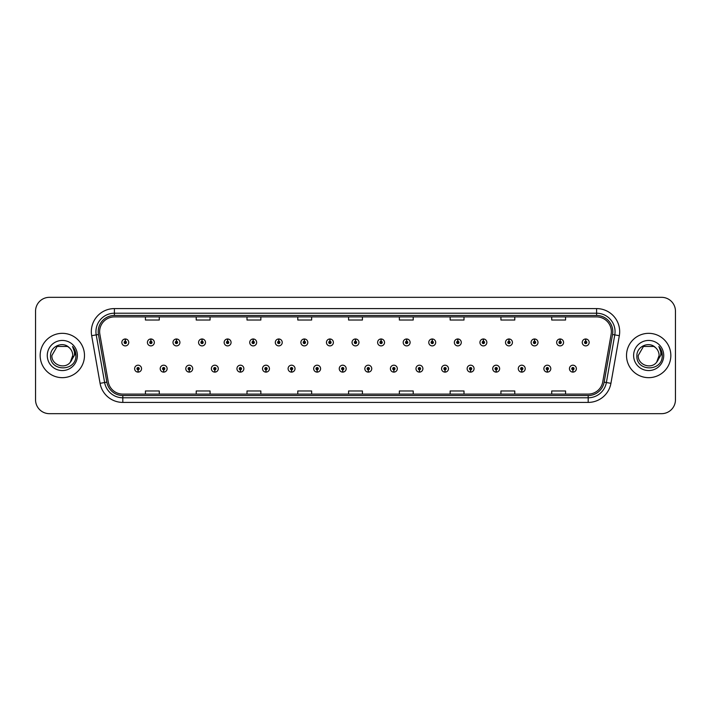 <?xml version="1.0" encoding="UTF-8"?>
<svg xmlns="http://www.w3.org/2000/svg" width="711" height="711" viewBox="0 0 711 711"><rect width="100%" height="100%" fill="white"/><g stroke="black" fill="none" stroke-linecap="round" stroke-linejoin="round"><path stroke-width="1.07" d="M163.619 369.809L163.521 372.12A3.466 3.466 0 0 0 163.823 372.12L163.717 369.809A1.155 1.155 0 0 0 164.819 368.662A1.155 1.155 0 0 0 163.672 367.507A1.155 1.155 0 0 0 162.517 368.662A1.155 1.155 0 0 0 163.619 369.809L163.646 369.116A0.462 0.462 0 0 1 163.21 368.662A0.462 0.462 0 0 1 163.672 368.2A0.462 0.462 0 0 1 164.134 368.662A0.462 0.462 0 0 1 163.69 369.116L163.717 369.809M189.197 369.809L189.099 372.12A3.466 3.466 0 0 0 189.402 372.12L189.295 369.809A1.155 1.155 0 0 0 190.397 368.662A1.155 1.155 0 0 0 189.25 367.507A1.155 1.155 0 0 0 188.095 368.662A1.155 1.155 0 0 0 189.197 369.809L189.224 369.116A0.462 0.462 0 0 1 188.788 368.662A0.462 0.462 0 0 1 189.25 368.2A0.462 0.462 0 0 1 189.704 368.662A0.462 0.462 0 0 1 189.268 369.116L189.295 369.809M214.775 369.809L214.669 372.12A3.466 3.466 0 0 0 214.971 372.12L214.873 369.809A1.155 1.155 0 0 0 215.975 368.662A1.155 1.155 0 0 0 214.82 367.507A1.155 1.155 0 0 0 213.673 368.662A1.155 1.155 0 0 0 214.775 369.809L214.802 369.116A0.462 0.462 0 0 1 214.358 368.662A0.462 0.462 0 0 1 214.82 368.2A0.462 0.462 0 0 1 215.282 368.662A0.462 0.462 0 0 1 214.846 369.116L214.873 369.809M240.354 369.809L240.247 372.12A3.466 3.466 0 0 0 240.549 372.12L240.451 369.809A1.155 1.155 0 0 0 241.553 368.662A1.155 1.155 0 0 0 240.398 367.507A1.155 1.155 0 0 0 239.243 368.662A1.155 1.155 0 0 0 240.354 369.809L240.38 369.116A0.462 0.462 0 0 1 239.936 368.662A0.462 0.462 0 0 1 240.398 368.2A0.462 0.462 0 0 1 240.86 368.662A0.462 0.462 0 0 1 240.425 369.116L240.451 369.809M265.932 369.809L265.825 372.12A3.466 3.466 0 0 0 266.127 372.12L266.03 369.809A1.155 1.155 0 0 0 267.132 368.662A1.155 1.155 0 0 0 265.976 367.507A1.155 1.155 0 0 0 264.821 368.662A1.155 1.155 0 0 0 265.932 369.809L265.958 369.116A0.462 0.462 0 0 1 265.514 368.662A0.462 0.462 0 0 1 265.976 368.2A0.462 0.462 0 0 1 266.438 368.662A0.462 0.462 0 0 1 266.003 369.116L266.03 369.809M291.51 369.809L291.403 372.12A3.466 3.466 0 0 0 291.706 372.12L291.608 369.809A1.155 1.155 0 0 0 292.71 368.662A1.155 1.155 0 0 0 291.554 367.507A1.155 1.155 0 0 0 290.399 368.662A1.155 1.155 0 0 0 291.51 369.809L291.537 369.116A0.462 0.462 0 0 1 291.092 368.662A0.462 0.462 0 0 1 291.554 368.2A0.462 0.462 0 0 1 292.017 368.662A0.462 0.462 0 0 1 291.572 369.116L291.608 369.809M317.079 369.809L316.982 372.12A3.466 3.466 0 0 0 317.284 372.12L317.186 369.809A1.155 1.155 0 0 0 318.288 368.662A1.155 1.155 0 0 0 317.133 367.507A1.155 1.155 0 0 0 315.977 368.662A1.155 1.155 0 0 0 317.079 369.809L317.115 369.116A0.462 0.462 0 0 1 316.671 368.662A0.462 0.462 0 0 1 317.133 368.2A0.462 0.462 0 0 1 317.595 368.662A0.462 0.462 0 0 1 317.15 369.116L317.186 369.809M342.658 369.809L342.56 372.12A3.466 3.466 0 0 0 342.862 372.12L342.764 369.809A1.155 1.155 0 0 0 343.866 368.662A1.155 1.155 0 0 0 342.711 367.507A1.155 1.155 0 0 0 341.556 368.662A1.155 1.155 0 0 0 342.658 369.809L342.693 369.116A0.462 0.462 0 0 1 342.249 368.662A0.462 0.462 0 0 1 342.711 368.2A0.462 0.462 0 0 1 343.173 368.662A0.462 0.462 0 0 1 342.729 369.116L342.764 369.809M368.236 369.809L368.138 372.12A3.466 3.466 0 0 0 368.44 372.12L368.342 369.809A1.155 1.155 0 0 0 369.444 368.662A1.155 1.155 0 0 0 368.289 367.507A1.155 1.155 0 0 0 367.134 368.662A1.155 1.155 0 0 0 368.236 369.809L368.271 369.116A0.462 0.462 0 0 1 367.827 368.662A0.462 0.462 0 0 1 368.289 368.2A0.462 0.462 0 0 1 368.751 368.662A0.462 0.462 0 0 1 368.307 369.116L368.342 369.809M393.814 369.809L393.716 372.12A3.466 3.466 0 0 0 394.018 372.12L393.921 369.809A1.155 1.155 0 0 0 395.023 368.662A1.155 1.155 0 0 0 393.867 367.507A1.155 1.155 0 0 0 392.712 368.662A1.155 1.155 0 0 0 393.814 369.809L393.85 369.116A0.462 0.462 0 0 1 393.405 368.662A0.462 0.462 0 0 1 393.867 368.2A0.462 0.462 0 0 1 394.329 368.662A0.462 0.462 0 0 1 393.885 369.116L393.921 369.809M419.392 369.809L419.294 372.12A3.466 3.466 0 0 0 419.597 372.12L419.49 369.809A1.155 1.155 0 0 0 420.601 368.662A1.155 1.155 0 0 0 419.446 367.507A1.155 1.155 0 0 0 418.29 368.662A1.155 1.155 0 0 0 419.392 369.809L419.428 369.116A0.462 0.462 0 0 1 418.983 368.662A0.462 0.462 0 0 1 419.446 368.2A0.462 0.462 0 0 1 419.908 368.662A0.462 0.462 0 0 1 419.463 369.116L419.49 369.809M444.97 369.809L444.873 372.12A3.466 3.466 0 0 0 445.175 372.12L445.068 369.809A1.155 1.155 0 0 0 446.179 368.662A1.155 1.155 0 0 0 445.024 367.507A1.155 1.155 0 0 0 443.868 368.662A1.155 1.155 0 0 0 444.97 369.809L444.997 369.116A0.462 0.462 0 0 1 444.562 368.662A0.462 0.462 0 0 1 445.024 368.2A0.462 0.462 0 0 1 445.486 368.662A0.462 0.462 0 0 1 445.042 369.116L445.068 369.809M470.549 369.809L470.451 372.12A3.466 3.466 0 0 0 470.753 372.12L470.646 369.809A1.155 1.155 0 0 0 471.757 368.662A1.155 1.155 0 0 0 470.602 367.507A1.155 1.155 0 0 0 469.447 368.662A1.155 1.155 0 0 0 470.549 369.809L470.575 369.116A0.462 0.462 0 0 1 470.14 368.662A0.462 0.462 0 0 1 470.602 368.2A0.462 0.462 0 0 1 471.064 368.662A0.462 0.462 0 0 1 470.62 369.116L470.646 369.809M496.127 369.809L496.029 372.12A3.466 3.466 0 0 0 496.331 372.12L496.225 369.809A1.155 1.155 0 0 0 497.327 368.662A1.155 1.155 0 0 0 496.18 367.507A1.155 1.155 0 0 0 495.025 368.662A1.155 1.155 0 0 0 496.127 369.809L496.154 369.116A0.462 0.462 0 0 1 495.718 368.662A0.462 0.462 0 0 1 496.18 368.2A0.462 0.462 0 0 1 496.642 368.662A0.462 0.462 0 0 1 496.198 369.116L496.225 369.809M521.705 369.809L521.598 372.12A3.466 3.466 0 0 0 521.901 372.12L521.803 369.809A1.155 1.155 0 0 0 522.905 368.662A1.155 1.155 0 0 0 521.75 367.507A1.155 1.155 0 0 0 520.603 368.662A1.155 1.155 0 0 0 521.705 369.809L521.732 369.116A0.462 0.462 0 0 1 521.296 368.662A0.462 0.462 0 0 1 521.75 368.2A0.462 0.462 0 0 1 522.212 368.662A0.462 0.462 0 0 1 521.776 369.116L521.803 369.809M547.283 369.809L547.177 372.12A3.466 3.466 0 0 0 547.479 372.12L547.381 369.809A1.155 1.155 0 0 0 548.483 368.662A1.155 1.155 0 0 0 547.328 367.507A1.155 1.155 0 0 0 546.181 368.662A1.155 1.155 0 0 0 547.283 369.809L547.31 369.116A0.462 0.462 0 0 1 546.866 368.662A0.462 0.462 0 0 1 547.328 368.2A0.462 0.462 0 0 1 547.79 368.662A0.462 0.462 0 0 1 547.354 369.116L547.381 369.809M572.862 369.809L572.755 372.12A3.466 3.466 0 0 0 573.057 372.12L572.959 369.809A1.155 1.155 0 0 0 574.061 368.662A1.155 1.155 0 0 0 572.906 367.507A1.155 1.155 0 0 0 571.751 368.662A1.155 1.155 0 0 0 572.862 369.809L572.888 369.116A0.462 0.462 0 0 1 572.444 368.662A0.462 0.462 0 0 1 572.906 368.2A0.462 0.462 0 0 1 573.368 368.662A0.462 0.462 0 0 1 572.933 369.116L572.959 369.809M138.041 369.809L137.943 372.12A3.466 3.466 0 0 0 138.245 372.12L138.138 369.809A1.155 1.155 0 0 0 139.249 368.662A1.155 1.155 0 0 0 138.094 367.507A1.155 1.155 0 0 0 136.939 368.662A1.155 1.155 0 0 0 138.041 369.809L138.067 369.116A0.462 0.462 0 0 1 137.632 368.662A0.462 0.462 0 0 1 138.094 368.2A0.462 0.462 0 0 1 138.556 368.662A0.462 0.462 0 0 1 138.112 369.116L138.138 369.809M150.928 341.28L151.034 338.978A3.466 3.466 0 0 0 150.732 338.978L150.83 341.28A1.155 1.155 0 0 0 149.728 342.435A1.155 1.155 0 0 0 150.883 343.591A1.155 1.155 0 0 0 152.03 342.435A1.155 1.155 0 0 0 150.928 341.28L150.901 341.973A0.462 0.462 0 0 1 151.345 342.435A0.462 0.462 0 0 1 150.883 342.898A0.462 0.462 0 0 1 150.421 342.435A0.462 0.462 0 0 1 150.856 341.973L150.83 341.28M176.506 341.28L176.612 338.978A3.466 3.466 0 0 0 176.31 338.978L176.408 341.28A1.155 1.155 0 0 0 175.306 342.435A1.155 1.155 0 0 0 176.461 343.591A1.155 1.155 0 0 0 177.608 342.435A1.155 1.155 0 0 0 176.506 341.28L176.479 341.973A0.462 0.462 0 0 1 176.915 342.435A0.462 0.462 0 0 1 176.461 342.898A0.462 0.462 0 0 1 175.999 342.435A0.462 0.462 0 0 1 176.435 341.973L176.408 341.28M202.084 341.28L202.182 338.978A3.466 3.466 0 0 0 201.88 338.978L201.986 341.28A1.155 1.155 0 0 0 200.884 342.435A1.155 1.155 0 0 0 202.031 343.591A1.155 1.155 0 0 0 203.186 342.435A1.155 1.155 0 0 0 202.084 341.28L202.057 341.973A0.462 0.462 0 0 1 202.493 342.435A0.462 0.462 0 0 1 202.031 342.898A0.462 0.462 0 0 1 201.577 342.435A0.462 0.462 0 0 1 202.013 341.973L201.986 341.28M227.662 341.28L227.76 338.978A3.466 3.466 0 0 0 227.458 338.978L227.564 341.28A1.155 1.155 0 0 0 226.462 342.435A1.155 1.155 0 0 0 227.609 343.591A1.155 1.155 0 0 0 228.764 342.435A1.155 1.155 0 0 0 227.662 341.28L227.636 341.973A0.462 0.462 0 0 1 228.071 342.435A0.462 0.462 0 0 1 227.609 342.898A0.462 0.462 0 0 1 227.147 342.435A0.462 0.462 0 0 1 227.591 341.973L227.564 341.28M253.24 341.28L253.338 338.978A3.466 3.466 0 0 0 253.036 338.978L253.143 341.28A1.155 1.155 0 0 0 252.032 342.435A1.155 1.155 0 0 0 253.187 343.591A1.155 1.155 0 0 0 254.342 342.435A1.155 1.155 0 0 0 253.24 341.28L253.214 341.973A0.462 0.462 0 0 1 253.649 342.435A0.462 0.462 0 0 1 253.187 342.898A0.462 0.462 0 0 1 252.725 342.435A0.462 0.462 0 0 1 253.169 341.973L253.143 341.28M278.819 341.28L278.916 338.978A3.466 3.466 0 0 0 278.614 338.978L278.721 341.28A1.155 1.155 0 0 0 277.61 342.435A1.155 1.155 0 0 0 278.765 343.591A1.155 1.155 0 0 0 279.921 342.435A1.155 1.155 0 0 0 278.819 341.28L278.783 341.973A0.462 0.462 0 0 1 279.227 342.435A0.462 0.462 0 0 1 278.765 342.898A0.462 0.462 0 0 1 278.303 342.435A0.462 0.462 0 0 1 278.748 341.973L278.721 341.28M304.397 341.28L304.495 338.978A3.466 3.466 0 0 0 304.192 338.978L304.29 341.28A1.155 1.155 0 0 0 303.188 342.435A1.155 1.155 0 0 0 304.344 343.591A1.155 1.155 0 0 0 305.499 342.435A1.155 1.155 0 0 0 304.397 341.28L304.361 341.973A0.462 0.462 0 0 1 304.806 342.435A0.462 0.462 0 0 1 304.344 342.898A0.462 0.462 0 0 1 303.881 342.435A0.462 0.462 0 0 1 304.326 341.973L304.29 341.28M329.975 341.28L330.073 338.978A3.466 3.466 0 0 0 329.771 338.978L329.868 341.28A1.155 1.155 0 0 0 328.766 342.435A1.155 1.155 0 0 0 329.922 343.591A1.155 1.155 0 0 0 331.077 342.435A1.155 1.155 0 0 0 329.975 341.28L329.94 341.973A0.462 0.462 0 0 1 330.384 342.435A0.462 0.462 0 0 1 329.922 342.898A0.462 0.462 0 0 1 329.46 342.435A0.462 0.462 0 0 1 329.904 341.973L329.868 341.28M355.553 341.28L355.651 338.978A3.466 3.466 0 0 0 355.349 338.978L355.447 341.28A1.155 1.155 0 0 0 354.345 342.435A1.155 1.155 0 0 0 355.5 343.591A1.155 1.155 0 0 0 356.655 342.435A1.155 1.155 0 0 0 355.553 341.28L355.518 341.973A0.462 0.462 0 0 1 355.962 342.435A0.462 0.462 0 0 1 355.5 342.898A0.462 0.462 0 0 1 355.038 342.435A0.462 0.462 0 0 1 355.482 341.973L355.447 341.28M381.132 341.28L381.229 338.978A3.466 3.466 0 0 0 380.927 338.978L381.025 341.28A1.155 1.155 0 0 0 379.923 342.435A1.155 1.155 0 0 0 381.078 343.591A1.155 1.155 0 0 0 382.234 342.435A1.155 1.155 0 0 0 381.132 341.28L381.096 341.973A0.462 0.462 0 0 1 381.54 342.435A0.462 0.462 0 0 1 381.078 342.898A0.462 0.462 0 0 1 380.616 342.435A0.462 0.462 0 0 1 381.06 341.973L381.025 341.28M406.71 341.28L406.808 338.978A3.466 3.466 0 0 0 406.505 338.978L406.603 341.28A1.155 1.155 0 0 0 405.501 342.435A1.155 1.155 0 0 0 406.656 343.591A1.155 1.155 0 0 0 407.812 342.435A1.155 1.155 0 0 0 406.71 341.28L406.674 341.973A0.462 0.462 0 0 1 407.119 342.435A0.462 0.462 0 0 1 406.656 342.898A0.462 0.462 0 0 1 406.194 342.435A0.462 0.462 0 0 1 406.639 341.973L406.603 341.28M432.279 341.28L432.386 338.978A3.466 3.466 0 0 0 432.084 338.978L432.181 341.28A1.155 1.155 0 0 0 431.079 342.435A1.155 1.155 0 0 0 432.235 343.591A1.155 1.155 0 0 0 433.39 342.435A1.155 1.155 0 0 0 432.279 341.28L432.252 341.973A0.462 0.462 0 0 1 432.697 342.435A0.462 0.462 0 0 1 432.235 342.898A0.462 0.462 0 0 1 431.773 342.435A0.462 0.462 0 0 1 432.217 341.973L432.181 341.28M457.857 341.28L457.964 338.978A3.466 3.466 0 0 0 457.662 338.978L457.76 341.28A1.155 1.155 0 0 0 456.658 342.435A1.155 1.155 0 0 0 457.813 343.591A1.155 1.155 0 0 0 458.968 342.435A1.155 1.155 0 0 0 457.857 341.28L457.831 341.973A0.462 0.462 0 0 1 458.275 342.435A0.462 0.462 0 0 1 457.813 342.898A0.462 0.462 0 0 1 457.351 342.435A0.462 0.462 0 0 1 457.786 341.973L457.76 341.28M483.436 341.28L483.542 338.978A3.466 3.466 0 0 0 483.24 338.978L483.338 341.28A1.155 1.155 0 0 0 482.236 342.435A1.155 1.155 0 0 0 483.391 343.591A1.155 1.155 0 0 0 484.538 342.435A1.155 1.155 0 0 0 483.436 341.28L483.409 341.973A0.462 0.462 0 0 1 483.853 342.435A0.462 0.462 0 0 1 483.391 342.898A0.462 0.462 0 0 1 482.929 342.435A0.462 0.462 0 0 1 483.364 341.973L483.338 341.28M509.014 341.28L509.12 338.978A3.466 3.466 0 0 0 508.818 338.978L508.916 341.28A1.155 1.155 0 0 0 507.814 342.435A1.155 1.155 0 0 0 508.969 343.591A1.155 1.155 0 0 0 510.116 342.435A1.155 1.155 0 0 0 509.014 341.28L508.987 341.973A0.462 0.462 0 0 1 509.423 342.435A0.462 0.462 0 0 1 508.969 342.898A0.462 0.462 0 0 1 508.507 342.435A0.462 0.462 0 0 1 508.943 341.973L508.916 341.28M534.592 341.28L534.69 338.978A3.466 3.466 0 0 0 534.388 338.978L534.494 341.28A1.155 1.155 0 0 0 533.392 342.435A1.155 1.155 0 0 0 534.539 343.591A1.155 1.155 0 0 0 535.694 342.435A1.155 1.155 0 0 0 534.592 341.28L534.565 341.973A0.462 0.462 0 0 1 535.001 342.435A0.462 0.462 0 0 1 534.539 342.898A0.462 0.462 0 0 1 534.085 342.435A0.462 0.462 0 0 1 534.521 341.973L534.494 341.28M560.17 341.28L560.268 338.978A3.466 3.466 0 0 0 559.966 338.978L560.072 341.28A1.155 1.155 0 0 0 558.97 342.435A1.155 1.155 0 0 0 560.117 343.591A1.155 1.155 0 0 0 561.272 342.435A1.155 1.155 0 0 0 560.17 341.28L560.144 341.973A0.462 0.462 0 0 1 560.579 342.435A0.462 0.462 0 0 1 560.117 342.898A0.462 0.462 0 0 1 559.655 342.435A0.462 0.462 0 0 1 560.099 341.973L560.072 341.28M585.748 341.28L585.846 338.978A3.466 3.466 0 0 0 585.544 338.978L585.651 341.28A1.155 1.155 0 0 0 584.54 342.435A1.155 1.155 0 0 0 585.695 343.591A1.155 1.155 0 0 0 586.851 342.435A1.155 1.155 0 0 0 585.748 341.28L585.722 341.973A0.462 0.462 0 0 1 586.157 342.435A0.462 0.462 0 0 1 585.695 342.898A0.462 0.462 0 0 1 585.233 342.435A0.462 0.462 0 0 1 585.677 341.973L585.651 341.28M125.349 341.28L125.456 338.978A3.466 3.466 0 0 0 125.154 338.978L125.252 341.28A1.155 1.155 0 0 0 124.149 342.435A1.155 1.155 0 0 0 125.305 343.591A1.155 1.155 0 0 0 126.46 342.435A1.155 1.155 0 0 0 125.349 341.28L125.323 341.973A0.462 0.462 0 0 1 125.767 342.435A0.462 0.462 0 0 1 125.305 342.898A0.462 0.462 0 0 1 124.843 342.435A0.462 0.462 0 0 1 125.278 341.973L125.252 341.28M40.163 355.5A22.165 22.165 0 0 0 62.328 377.665A22.165 22.165 0 0 0 84.485 355.5A22.165 22.165 0 0 0 62.328 333.335A22.165 22.165 0 0 0 40.163 355.5A22.165 22.165 0 0 0 62.328 377.665A22.165 22.165 0 0 0 84.485 355.5A22.165 22.165 0 0 0 62.328 333.335A22.165 22.165 0 0 0 40.163 355.5M626.515 355.5A22.165 22.165 0 0 0 648.672 377.665A22.165 22.165 0 0 0 670.837 355.5A22.165 22.165 0 0 0 648.672 333.335A22.165 22.165 0 0 0 626.515 355.5A22.165 22.165 0 0 0 648.672 377.665A22.165 22.165 0 0 0 670.837 355.5A22.165 22.165 0 0 0 648.672 333.335A22.165 22.165 0 0 0 626.515 355.5M99.629 331.673A14.771 14.771 0 0 1 114.409 316.902L596.591 316.902A14.771 14.771 0 0 1 611.14 334.241L602.741 381.887A14.771 14.771 0 0 1 588.193 394.098L122.807 394.098A14.771 14.771 0 0 1 108.259 381.887L99.86 334.241A14.771 14.771 0 0 1 99.629 331.673M98.198 331.673A16.211 16.211 0 0 0 98.447 334.49L106.846 382.136A16.211 16.211 0 0 0 122.807 395.529L588.193 395.529A16.211 16.211 0 0 0 604.154 382.136L612.553 334.49A16.211 16.211 0 0 0 596.591 315.471L114.409 315.471A16.211 16.211 0 0 0 98.198 331.673M91.675 335.69A23.081 23.081 0 0 1 114.409 308.592L596.591 308.592A23.081 23.081 0 0 1 619.325 335.69L610.927 383.336A23.081 23.081 0 0 1 588.193 402.408L122.807 402.408A23.081 23.081 0 0 1 100.073 383.336L91.675 335.69L96.216 334.881A18.468 18.468 0 0 1 114.409 313.213L596.591 313.213A18.468 18.468 0 0 1 614.784 334.881L606.376 382.527A18.468 18.468 0 0 1 588.193 397.787L122.807 397.787A18.468 18.468 0 0 1 104.624 382.527L96.216 334.881A18.468 18.468 0 0 1 95.941 331.673M675.45 311.178A13.847 13.847 0 0 0 661.603 297.331L49.397 297.331A13.847 13.847 0 0 0 35.55 311.178L35.55 399.822A13.847 13.847 0 0 0 49.397 413.669L661.603 413.669A13.847 13.847 0 0 0 675.45 399.822L675.45 311.178L675.45 399.822M348.577 316.902L348.577 320.03L362.423 320.03L362.423 316.902M297.785 316.902L297.785 320.03L311.64 320.03L311.64 316.902M247.001 316.902L247.001 320.03L260.857 320.03L260.857 316.902M196.218 316.902L196.218 320.03L210.065 320.03L210.065 316.902M145.435 316.902L145.435 320.03L159.282 320.03L159.282 316.902M399.36 316.902L399.36 320.03L413.215 320.03L413.215 316.902M450.143 316.902L450.143 320.03L463.999 320.03L463.999 316.902M500.935 316.902L500.935 320.03L514.782 320.03L514.782 316.902M551.718 316.902L551.718 320.03L565.565 320.03L565.565 316.902M362.423 394.098L362.423 390.97L348.577 390.97L348.577 394.098M311.64 394.098L311.64 390.97L297.785 390.97L297.785 394.098M260.857 394.098L260.857 390.97L247.001 390.97L247.001 394.098M210.065 394.098L210.065 390.97L196.218 390.97L196.218 394.098M159.282 394.098L159.282 390.97L145.435 390.97L145.435 394.098M413.215 394.098L413.215 390.97L399.36 390.97L399.36 394.098M463.999 394.098L463.999 390.97L450.143 390.97L450.143 394.098M514.782 394.098L514.782 390.97L500.935 390.97L500.935 394.098M565.565 394.098L565.565 390.97L551.718 390.97L551.718 394.098M35.55 311.178L35.55 399.822M661.603 297.331L49.397 297.331M49.397 413.669L661.603 413.669M128.762 342.435A3.466 3.466 0 0 0 125.456 338.978A3.466 3.466 0 0 1 128.762 342.435A3.466 3.466 0 0 1 125.305 345.893A3.466 3.466 0 0 1 121.839 342.435A3.466 3.466 0 0 1 125.154 338.978M134.628 368.662A3.466 3.466 0 0 0 137.943 372.12A3.466 3.466 0 0 1 134.628 368.662A3.466 3.466 0 0 1 138.094 365.196A3.466 3.466 0 0 1 141.551 368.662A3.466 3.466 0 0 1 138.245 372.12M154.34 342.435A3.466 3.466 0 0 0 151.034 338.978A3.466 3.466 0 0 1 154.34 342.435A3.466 3.466 0 0 1 150.883 345.893A3.466 3.466 0 0 1 147.417 342.435A3.466 3.466 0 0 1 150.732 338.978M179.919 342.435A3.466 3.466 0 0 0 176.612 338.978A3.466 3.466 0 0 1 179.919 342.435A3.466 3.466 0 0 1 176.461 345.893A3.466 3.466 0 0 1 172.995 342.435A3.466 3.466 0 0 1 176.31 338.978M205.497 342.435A3.466 3.466 0 0 0 202.182 338.978A3.466 3.466 0 0 1 205.497 342.435A3.466 3.466 0 0 1 202.031 345.893A3.466 3.466 0 0 1 198.573 342.435A3.466 3.466 0 0 1 201.88 338.978M231.075 342.435A3.466 3.466 0 0 0 227.76 338.978A3.466 3.466 0 0 1 231.075 342.435A3.466 3.466 0 0 1 227.609 345.893A3.466 3.466 0 0 1 224.152 342.435A3.466 3.466 0 0 1 227.458 338.978L227.538 340.818M160.206 368.662A3.466 3.466 0 0 0 163.521 372.12A3.466 3.466 0 0 1 160.206 368.662A3.466 3.466 0 0 1 163.672 365.196A3.466 3.466 0 0 1 167.129 368.662A3.466 3.466 0 0 1 163.823 372.12M185.784 368.662A3.466 3.466 0 0 0 189.099 372.12A3.466 3.466 0 0 1 185.784 368.662A3.466 3.466 0 0 1 189.25 365.196A3.466 3.466 0 0 1 192.708 368.662A3.466 3.466 0 0 1 189.402 372.12M211.363 368.662A3.466 3.466 0 0 0 214.669 372.12A3.466 3.466 0 0 1 211.363 368.662A3.466 3.466 0 0 1 214.82 365.196A3.466 3.466 0 0 1 218.286 368.662A3.466 3.466 0 0 1 214.971 372.12L214.891 370.271M70.3 362.237L72.762 355.5L70.327 362.201A10.434 10.434 0 0 0 72.762 355.5L70.327 362.201C64.781 369.693 51.352 364.903 51.894 355.5L57.111 346.461L67.545 346.461L69.163 347.617C62.764 340.898 50.428 346.435 50.543 355.5C49.37 371.613 75.49 372.031 75.917 356.282L75.935 355.5C75.899 352.078 74.762 349.074 72.522 346.479C74.228 349.279 74.824 352.283 74.317 355.5L70.327 362.201M72.762 355.5A10.434 10.434 0 0 0 69.163 347.617M47.273 355.5A15.055 15.055 0 0 0 62.328 370.555A15.055 15.055 0 0 0 77.383 355.5A15.055 15.055 0 0 0 62.328 340.445A15.055 15.055 0 0 0 47.273 355.5M72.522 346.479L75.935 355.9L75.295 351.376L75.935 355.9L75.295 351.376L75.935 355.9L72.62 346.595L75.935 355.891M656.644 362.237L659.106 355.5L656.671 362.201A10.434 10.434 0 0 0 659.106 355.5L656.671 362.201C651.134 369.693 637.696 364.903 638.238 355.5L643.455 346.461L653.889 346.461L655.506 347.617C649.107 340.898 636.772 346.435 636.887 355.5C635.714 371.613 661.834 372.031 662.261 356.282L662.279 355.5C662.243 352.078 661.106 349.074 658.866 346.479C660.572 349.279 661.168 352.283 660.661 355.5L656.671 362.201M659.106 355.5A10.434 10.434 0 0 0 655.506 347.617M633.617 355.5A15.055 15.055 0 0 0 648.672 370.555A15.055 15.055 0 0 0 663.727 355.5A15.055 15.055 0 0 0 648.672 340.445A15.055 15.055 0 0 0 633.617 355.5M658.866 346.479L662.279 355.9L661.639 351.376L662.279 355.9L661.639 351.376L662.279 355.9L658.964 346.595L662.279 355.891M256.653 342.435A3.466 3.466 0 0 0 253.338 338.978A3.466 3.466 0 0 1 256.653 342.435A3.466 3.466 0 0 1 253.187 345.893A3.466 3.466 0 0 1 249.73 342.435A3.466 3.466 0 0 1 253.036 338.978L253.116 340.818M282.231 342.435A3.466 3.466 0 0 0 278.916 338.978A3.466 3.466 0 0 1 282.231 342.435A3.466 3.466 0 0 1 278.765 345.893A3.466 3.466 0 0 1 275.308 342.435A3.466 3.466 0 0 1 278.614 338.978L278.694 340.818M307.81 342.435A3.466 3.466 0 0 0 304.495 338.978A3.466 3.466 0 0 1 307.81 342.435A3.466 3.466 0 0 1 304.344 345.893A3.466 3.466 0 0 1 300.886 342.435A3.466 3.466 0 0 1 304.192 338.978L304.272 340.818M236.941 368.662A3.466 3.466 0 0 0 240.247 372.12A3.466 3.466 0 0 1 236.941 368.662A3.466 3.466 0 0 1 240.398 365.196A3.466 3.466 0 0 1 243.864 368.662A3.466 3.466 0 0 1 240.549 372.12L240.469 370.271M262.519 368.662A3.466 3.466 0 0 0 265.825 372.12A3.466 3.466 0 0 1 262.519 368.662A3.466 3.466 0 0 1 265.976 365.196A3.466 3.466 0 0 1 269.442 368.662A3.466 3.466 0 0 1 266.127 372.12L266.047 370.271M288.097 368.662A3.466 3.466 0 0 0 291.403 372.12A3.466 3.466 0 0 1 288.097 368.662A3.466 3.466 0 0 1 291.554 365.196A3.466 3.466 0 0 1 295.021 368.662A3.466 3.466 0 0 1 291.706 372.12L291.626 370.271M333.388 342.435A3.466 3.466 0 0 0 330.073 338.978A3.466 3.466 0 0 1 333.388 342.435A3.466 3.466 0 0 1 329.922 345.893A3.466 3.466 0 0 1 326.456 342.435A3.466 3.466 0 0 1 329.771 338.978L329.851 340.818M358.966 342.435A3.466 3.466 0 0 0 355.651 338.978A3.466 3.466 0 0 1 358.966 342.435A3.466 3.466 0 0 1 355.5 345.893A3.466 3.466 0 0 1 352.034 342.435A3.466 3.466 0 0 1 355.349 338.978L355.429 340.818M384.544 342.435A3.466 3.466 0 0 0 381.229 338.978A3.466 3.466 0 0 1 384.544 342.435A3.466 3.466 0 0 1 381.078 345.893A3.466 3.466 0 0 1 377.612 342.435A3.466 3.466 0 0 1 380.927 338.978M410.114 342.435A3.466 3.466 0 0 0 406.808 338.978A3.466 3.466 0 0 1 410.114 342.435A3.466 3.466 0 0 1 406.656 345.893A3.466 3.466 0 0 1 403.19 342.435A3.466 3.466 0 0 1 406.505 338.978M435.692 342.435A3.466 3.466 0 0 0 432.386 338.978A3.466 3.466 0 0 1 435.692 342.435A3.466 3.466 0 0 1 432.235 345.893A3.466 3.466 0 0 1 428.769 342.435A3.466 3.466 0 0 1 432.084 338.978M313.675 368.662A3.466 3.466 0 0 0 316.982 372.12A3.466 3.466 0 0 1 313.675 368.662A3.466 3.466 0 0 1 317.133 365.196A3.466 3.466 0 0 1 320.599 368.662A3.466 3.466 0 0 1 317.284 372.12L317.204 370.271M339.245 368.662A3.466 3.466 0 0 0 342.56 372.12A3.466 3.466 0 0 1 339.245 368.662A3.466 3.466 0 0 1 342.711 365.196A3.466 3.466 0 0 1 346.177 368.662A3.466 3.466 0 0 1 342.862 372.12L342.782 370.271M364.823 368.662A3.466 3.466 0 0 0 368.138 372.12A3.466 3.466 0 0 1 364.823 368.662A3.466 3.466 0 0 1 368.289 365.196A3.466 3.466 0 0 1 371.755 368.662A3.466 3.466 0 0 1 368.44 372.12M390.401 368.662A3.466 3.466 0 0 0 393.716 372.12A3.466 3.466 0 0 1 390.401 368.662A3.466 3.466 0 0 1 393.867 365.196A3.466 3.466 0 0 1 397.325 368.662A3.466 3.466 0 0 1 394.018 372.12M415.979 368.662A3.466 3.466 0 0 0 419.294 372.12A3.466 3.466 0 0 1 415.979 368.662A3.466 3.466 0 0 1 419.446 365.196A3.466 3.466 0 0 1 422.903 368.662A3.466 3.466 0 0 1 419.597 372.12M461.27 342.435A3.466 3.466 0 0 0 457.964 338.978A3.466 3.466 0 0 1 461.27 342.435A3.466 3.466 0 0 1 457.813 345.893A3.466 3.466 0 0 1 454.347 342.435A3.466 3.466 0 0 1 457.662 338.978M486.848 342.435A3.466 3.466 0 0 0 483.542 338.978A3.466 3.466 0 0 1 486.848 342.435A3.466 3.466 0 0 1 483.391 345.893A3.466 3.466 0 0 1 479.925 342.435A3.466 3.466 0 0 1 483.24 338.978M512.427 342.435A3.466 3.466 0 0 0 509.12 338.978A3.466 3.466 0 0 1 512.427 342.435A3.466 3.466 0 0 1 508.969 345.893A3.466 3.466 0 0 1 505.503 342.435A3.466 3.466 0 0 1 508.818 338.978M538.005 342.435A3.466 3.466 0 0 0 534.69 338.978A3.466 3.466 0 0 1 538.005 342.435A3.466 3.466 0 0 1 534.539 345.893A3.466 3.466 0 0 1 531.081 342.435A3.466 3.466 0 0 1 534.388 338.978M563.583 342.435A3.466 3.466 0 0 0 560.268 338.978A3.466 3.466 0 0 1 563.583 342.435A3.466 3.466 0 0 1 560.117 345.893A3.466 3.466 0 0 1 556.66 342.435A3.466 3.466 0 0 1 559.966 338.978M589.161 342.435A3.466 3.466 0 0 0 585.846 338.978A3.466 3.466 0 0 1 589.161 342.435A3.466 3.466 0 0 1 585.695 345.893A3.466 3.466 0 0 1 582.238 342.435A3.466 3.466 0 0 1 585.544 338.978M441.558 368.662A3.466 3.466 0 0 0 444.873 372.12A3.466 3.466 0 0 1 441.558 368.662A3.466 3.466 0 0 1 445.024 365.196A3.466 3.466 0 0 1 448.481 368.662A3.466 3.466 0 0 1 445.175 372.12M467.136 368.662A3.466 3.466 0 0 0 470.451 372.12A3.466 3.466 0 0 1 467.136 368.662A3.466 3.466 0 0 1 470.602 365.196A3.466 3.466 0 0 1 474.059 368.662A3.466 3.466 0 0 1 470.753 372.12M492.714 368.662A3.466 3.466 0 0 0 496.029 372.12A3.466 3.466 0 0 1 492.714 368.662A3.466 3.466 0 0 1 496.18 365.196A3.466 3.466 0 0 1 499.637 368.662A3.466 3.466 0 0 1 496.331 372.12M518.292 368.662A3.466 3.466 0 0 0 521.598 372.12A3.466 3.466 0 0 1 518.292 368.662A3.466 3.466 0 0 1 521.75 365.196A3.466 3.466 0 0 1 525.216 368.662A3.466 3.466 0 0 1 521.901 372.12M543.871 368.662A3.466 3.466 0 0 0 547.177 372.12A3.466 3.466 0 0 1 543.871 368.662A3.466 3.466 0 0 1 547.328 365.196A3.466 3.466 0 0 1 550.794 368.662A3.466 3.466 0 0 1 547.479 372.12M569.449 368.662A3.466 3.466 0 0 0 572.755 372.12A3.466 3.466 0 0 1 569.449 368.662A3.466 3.466 0 0 1 572.906 365.196A3.466 3.466 0 0 1 576.372 368.662A3.466 3.466 0 0 1 573.057 372.12M596.591 308.592L596.591 315.471M96.216 334.881L98.447 334.49M122.807 402.408L122.807 395.529M588.193 395.529L588.193 402.408M604.154 382.136L610.927 383.336M100.073 383.336L106.846 382.136M612.553 334.49L619.325 335.69M114.409 308.592L114.409 315.471"/></g></svg>
